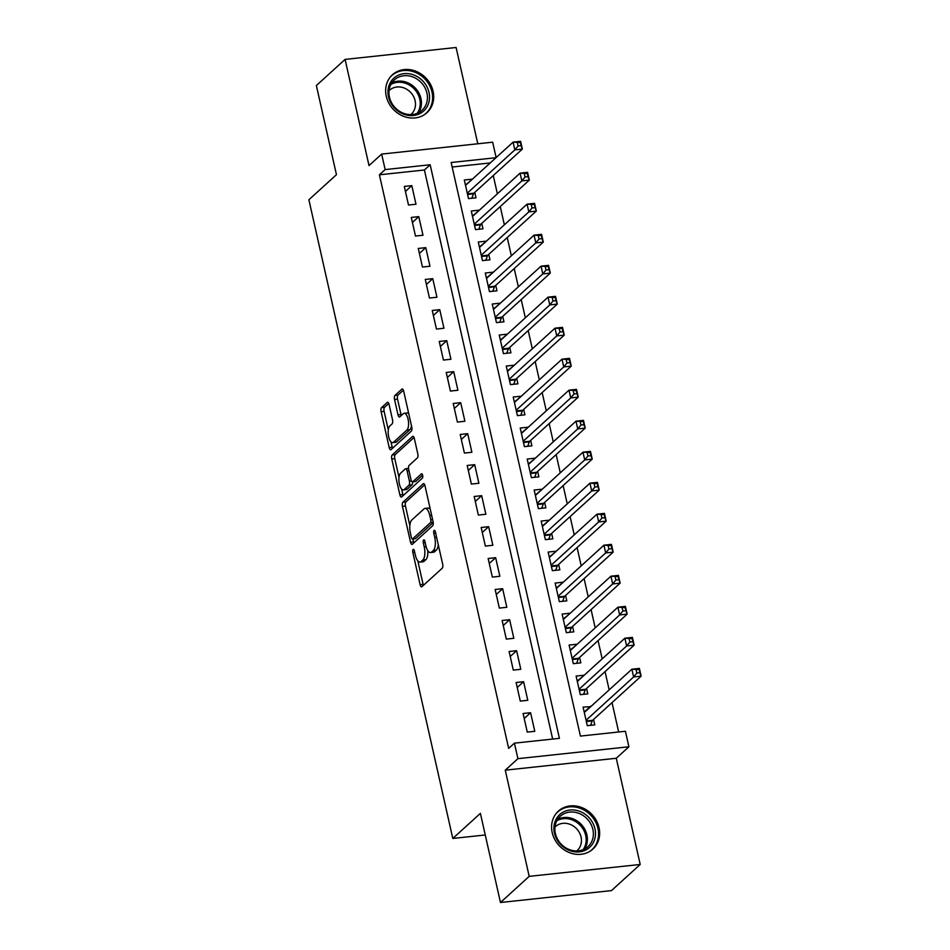 <?xml version="1.0" encoding="UTF-8"?>
<svg xmlns="http://www.w3.org/2000/svg" width="950" height="950" viewBox="0 0 950 950"><rect width="100%" height="100%" fill="white"/><g stroke="black" fill="none" stroke-linecap="round" stroke-linejoin="round"><path stroke-width="1.43" d="M413.131 549.516A2.256 0.902 -96.1 0 0 412.822 552.366L420.114 584.689A3.23 1.283 -96.1 0 0 421.574 586.874A3.23 1.283 -96.1 0 0 421.919 586.708L442.225 568.231A3.23 1.283 -96.1 0 0 442.664 564.169L435.373 531.834A2.256 0.902 -96.1 0 0 434.352 530.302A2.256 0.902 -96.1 0 0 434.103 530.421A2.256 0.902 -96.1 0 0 433.794 533.271L434.744 537.451A10.331 4.097 -96.1 0 1 433.331 550.477L431.633 552.021A10.331 4.097 -96.1 0 1 430.54 552.544A10.331 4.097 -96.1 0 1 425.838 545.561L424.887 541.381A2.256 0.902 -96.1 0 0 423.854 539.849A2.256 0.902 -96.1 0 0 423.617 539.968A2.256 0.902 -96.1 0 0 423.308 542.818L424.258 546.998A10.331 4.097 -96.1 0 1 422.833 560.025L421.147 561.557A10.331 4.097 -96.1 0 1 420.054 562.091A10.331 4.097 -96.1 0 1 415.34 555.109L414.402 550.929A2.256 0.902 -96.1 0 0 413.369 549.397A2.256 0.902 -96.1 0 0 413.131 549.516M386.27 96.259A25.65 22.598 47.7 0 0 403.263 116.185A25.65 22.598 47.7 0 0 426.93 112.718A25.65 22.598 47.7 0 0 433.081 91.248A25.65 22.598 47.7 0 0 416.088 71.321A25.65 22.598 47.7 0 0 392.409 74.789A25.65 22.598 47.7 0 0 386.27 96.259M552.211 832.616A25.65 22.598 47.7 0 0 569.204 852.542A25.65 22.598 47.7 0 0 592.883 849.074A25.65 22.598 47.7 0 0 599.023 827.592A25.65 22.598 47.7 0 0 582.029 807.666A25.65 22.598 47.7 0 0 558.362 811.134A25.65 22.598 47.7 0 0 552.211 832.616M389.072 404.451A3.23 1.283 -96.1 0 0 387.6 402.266A3.23 1.283 -96.1 0 0 387.256 402.432L381.556 407.621A3.23 1.283 -96.1 0 0 381.116 411.683L389.215 447.593A3.23 1.283 -96.1 0 0 390.688 449.777A3.23 1.283 -96.1 0 0 391.02 449.611L411.326 431.134A3.23 1.283 -96.1 0 0 411.766 427.072L403.679 391.162A3.23 1.283 -96.1 0 0 402.206 388.978A3.23 1.283 -96.1 0 0 401.862 389.144L394.986 395.402A3.23 1.283 -96.1 0 0 394.535 399.475L398.003 414.841A3.23 1.283 -96.1 0 0 399.475 417.026A3.23 1.283 -96.1 0 0 399.819 416.86L403.228 413.749A8.633 3.432 -96.1 0 1 404.142 413.309A8.633 3.432 -96.1 0 1 408.31 420.316A8.633 3.432 -96.1 0 1 406.897 430.029L393.537 442.201A8.633 3.432 -96.1 0 1 392.623 442.641A8.633 3.432 -96.1 0 1 388.455 435.622A8.633 3.432 -96.1 0 1 389.868 425.909L392.089 423.89A3.23 1.283 -96.1 0 0 392.528 419.817L389.072 404.451M552.651 739.064L424.412 169.991L379.406 174.812L385.154 169.587L381.662 154.09L492.67 142.191L496.137 157.581M500.472 902.5L529.197 876.363L640.205 864.464L611.479 890.601L500.472 902.5L480.391 813.366L452.806 838.458L308.881 199.773L336.454 174.681L316.362 85.536L345.088 59.399L369.016 165.585L381.662 154.09M640.205 864.464L616.277 758.266L505.269 770.165L529.197 876.363M505.269 770.165L517.904 758.67L514.413 743.161L559.419 738.34L430.16 164.766L385.154 169.587M379.406 174.812L508.666 748.398L514.413 743.161M402.895 502.265A3.23 1.283 -96.1 0 0 402.444 506.326L410.543 542.236A3.23 1.283 -96.1 0 0 412.015 544.421A3.23 1.283 -96.1 0 0 412.359 544.255L432.654 525.778A3.23 1.283 -96.1 0 0 433.093 521.716L425.006 485.806A3.23 1.283 -96.1 0 0 423.534 483.621A3.23 1.283 -96.1 0 0 423.189 483.787L402.895 502.265L405.887 501.944A3.23 1.283 -96.1 0 0 405.448 506.006L409.842 525.516M399.879 494.914L391.78 459.004A3.23 1.283 -96.1 0 1 392.231 454.943L412.526 436.466A3.23 1.283 -96.1 0 1 412.87 436.299A3.23 1.283 -96.1 0 1 414.343 438.484L417.798 453.851A3.23 1.283 -96.1 0 1 417.359 457.924L409.129 465.405A3.23 1.283 -96.1 0 0 408.69 469.478L410.982 479.679A3.23 1.283 -96.1 0 0 412.454 481.852A3.23 1.283 -96.1 0 0 412.799 481.697L421.372 473.896A2.256 0.902 -96.1 0 1 421.61 473.777A2.256 0.902 -96.1 0 1 422.702 475.606A2.256 0.902 -96.1 0 1 422.334 478.147L401.696 496.933A3.23 1.283 -96.1 0 1 401.351 497.099A3.23 1.283 -96.1 0 1 399.879 494.914L402.871 494.594L401.636 489.084M477.791 143.782L456.095 47.5L345.088 59.399M471.901 179.633L465.429 185.001M471.806 179.206L464.301 180.001L468.492 198.609L475.997 197.802L474.774 192.375M478.895 210.639L472.423 216.006M478.788 210.199L471.295 211.007L475.487 229.615L482.98 228.808L481.757 223.381M485.878 241.632L479.406 247.012M485.782 241.205L478.277 242.013L482.469 260.621L489.974 259.813L488.751 254.386M492.86 272.638L486.388 278.017M492.765 272.211L485.272 273.018L489.464 291.614L496.957 290.819L495.734 285.392M499.854 303.644L493.383 309.023M499.759 303.216L492.254 304.024L496.446 322.62L503.951 321.824L502.728 316.397M506.837 334.649L500.365 340.017M506.742 334.222L499.237 335.029L503.429 353.626L510.934 352.818L509.711 347.403M513.819 365.655L507.359 371.022M513.724 365.228L506.231 366.035L510.423 384.631L517.916 383.824L516.693 378.397M520.814 396.661L514.342 402.028M520.719 396.233L513.214 397.029L517.406 415.637L524.911 414.829L523.688 409.402M527.796 427.666L521.324 433.034M527.701 427.239L520.208 428.034L524.4 446.642L531.893 445.835L530.67 440.408M534.791 458.672L528.319 464.039M534.696 458.233L527.191 459.04L531.383 477.648L538.888 476.841L537.664 471.414M541.773 489.666L535.301 495.045M541.678 489.238L534.173 490.046L538.365 508.654L545.87 507.846L544.647 502.419M548.756 520.671L542.296 526.051M548.661 520.244L541.168 521.051L545.359 539.648L552.852 538.852L551.629 533.425M555.75 551.677L549.278 557.056M555.655 551.249L548.15 552.057L552.342 570.653L559.847 569.857L558.624 564.431M562.732 582.683L556.261 588.05M562.638 582.255L555.133 583.062L559.324 601.659L566.829 600.851L565.606 595.436M569.727 613.688L563.255 619.056M569.62 613.261L562.127 614.068L566.319 632.664L573.812 631.857L572.601 626.43M576.709 644.694L570.237 650.061M576.614 644.266L569.109 645.062L573.301 663.67L580.806 662.863L579.583 657.436M583.692 675.699L577.22 681.067M583.597 675.272L576.104 676.068L580.296 694.676L587.789 693.868L586.566 688.441M523.082 713.509L527.274 732.106L534.779 731.31L530.587 712.702L523.082 713.509M516.099 682.504L520.291 701.1L527.784 700.304L523.592 681.696L516.099 682.504M509.105 651.498L513.297 670.106L520.802 669.299L516.61 650.691L509.105 651.498M502.122 620.492L506.314 639.101L513.819 638.293L509.628 619.685L502.122 620.492M495.14 589.487L499.332 608.095L506.825 607.288L502.633 588.691L495.14 589.487M488.146 558.481L492.338 577.089L499.843 576.282L495.651 557.686L488.146 558.481M481.163 527.487L485.355 546.084L492.848 545.276L488.656 526.68L481.163 527.487M474.169 496.482L478.361 515.078L485.866 514.271L481.674 495.674L474.169 496.482M467.186 465.476L471.378 484.072L478.883 483.277L474.691 464.669L467.186 465.476M460.204 434.471L464.396 453.067L471.889 452.271L467.697 433.663L460.204 434.471M453.209 403.465L457.401 422.073L464.906 421.266L460.714 402.657L453.209 403.465M446.227 372.459L450.419 391.067L457.912 390.26L453.72 371.652L446.227 372.459M439.233 341.454L443.424 360.062L450.929 359.254L446.738 340.658L439.233 341.454M432.25 310.448L436.442 329.056L443.947 328.249L439.755 309.652L432.25 310.448M425.267 279.454L429.459 298.051L436.952 297.243L432.761 278.647L425.267 279.454M418.273 248.449L422.465 267.045L429.97 266.238L425.778 247.641L418.273 248.449M411.291 217.443L415.483 236.039L422.988 235.244L418.784 216.636L411.291 217.443M415.993 204.238L411.801 185.63L404.296 186.438L408.5 205.034L415.993 204.238M618.664 731.987L612.038 702.62M609.164 689.878L605.055 671.626M602.181 658.873L598.072 640.621M595.199 627.867L591.078 609.615M588.204 596.861L584.096 578.609M581.222 565.856L577.101 547.604M574.227 534.85L570.119 516.598M567.245 503.856L563.136 485.593M560.263 472.851L556.142 454.587M553.268 441.845L549.159 423.593M546.286 410.839L542.165 392.588M539.303 379.834L535.183 361.582M532.309 348.828L528.2 330.576M525.326 317.822L521.206 299.571M518.332 286.817L514.223 268.565M511.349 255.823L507.241 237.559M504.367 224.817L500.246 206.554M497.372 193.812L493.264 175.56M490.247 162.937L452.176 167.022M590.686 706.705L583.086 707.073L587.278 725.681L594.783 724.874L593.56 719.447M452.806 838.458L485.26 834.979M495.995 157.712L451.155 162.509L580.414 736.084L625.421 731.262L628.912 746.771L517.904 758.67M616.277 758.266L628.912 746.771M424.412 169.991L430.16 164.766M590.591 706.266L584.214 712.072M530.587 712.702L524.21 718.509M523.592 681.696L517.227 687.503M516.61 650.691L510.233 656.498M509.628 619.685L503.251 625.492M502.633 588.691L496.256 594.486M495.651 557.686L489.274 563.481M488.656 526.68L482.291 532.475M481.674 495.674L475.297 501.469M474.691 464.669L468.314 470.476M467.697 433.663L461.32 439.47M460.714 402.657L454.338 408.464M453.72 371.652L447.355 377.459M446.738 340.658L440.361 346.453M439.755 309.652L433.378 315.447M432.761 278.647L426.384 284.442M425.778 247.641L419.401 253.436M418.784 216.636L412.419 222.442M411.801 185.63L405.424 191.437M420.054 562.091L423.059 561.771A10.331 4.097 -96.1 0 0 424.151 561.236L421.147 561.557M427.821 550.668A10.331 4.097 -96.1 0 1 425.838 559.704L424.151 561.236M430.54 552.544L433.544 552.223A10.331 4.097 -96.1 0 0 434.637 551.689L431.633 552.021M438.271 544.659A10.331 4.097 -96.1 0 1 436.323 550.157L434.637 551.689M417.81 560.868L423.106 584.369A3.23 1.283 -96.1 0 0 423.415 585.354M424.697 484.821L405.887 501.944M412.87 538.935L413.547 541.916A3.23 1.283 -96.1 0 0 413.844 542.901M411.362 537.451A2.256 0.902 -96.1 0 0 412.395 538.982A2.256 0.902 -96.1 0 0 412.633 538.864L430.457 522.654A2.256 0.902 -96.1 0 0 430.766 519.804L429.768 515.387A10.331 4.097 -96.1 0 0 425.054 508.404A10.331 4.097 -96.1 0 0 423.961 508.939L411.789 520.018A10.331 4.097 -96.1 0 0 410.376 533.045L411.362 537.451M415.138 538.602A2.256 0.902 -96.1 0 0 415.399 538.662A2.256 0.902 -96.1 0 0 415.637 538.543L412.633 538.864M433.236 522.524L415.637 538.543M430.303 509.307A10.331 4.097 -96.1 0 0 428.058 508.084L425.054 508.404M399 477.399L394.784 458.684L391.78 459.004M414.034 437.499L395.224 454.611A3.23 1.283 -96.1 0 0 394.784 458.684M412.454 481.852L415.459 481.531A3.23 1.283 -96.1 0 0 415.803 481.365L422.608 475.178M400.579 473.183A8.633 3.432 -96.1 0 0 399.178 482.897A8.633 3.432 -96.1 0 0 403.334 489.915A8.633 3.432 -96.1 0 0 404.249 489.464L408.963 485.177A3.23 1.283 -96.1 0 0 409.402 481.116L407.111 470.915A3.23 1.283 -96.1 0 0 405.638 468.73A3.23 1.283 -96.1 0 0 405.294 468.896L400.579 473.183M403.334 489.915L406.339 489.582A8.633 3.432 -96.1 0 0 407.253 489.143L404.249 489.464M412.573 481.84A3.23 1.283 -96.1 0 1 411.968 484.856L407.253 489.143M402.871 494.594A3.23 1.283 -96.1 0 0 403.18 495.579M392.623 442.641L395.616 442.32A8.633 3.432 -96.1 0 0 396.53 441.869L393.537 442.201M411.457 425.695A8.633 3.432 -96.1 0 1 409.901 429.709L396.53 441.869M408.761 413.725A8.633 3.432 -96.1 0 0 407.146 412.989L404.142 413.309M403.37 390.177L397.979 395.081A3.23 1.283 -96.1 0 0 397.539 399.154L401.007 414.521A3.23 1.283 -96.1 0 0 401.304 415.494M390.996 441.904L392.207 447.272A3.23 1.283 -96.1 0 0 392.516 448.258M388.764 403.465L384.56 407.289A3.23 1.283 -96.1 0 0 384.121 411.362L388.301 429.934M636.144 669.94L636.844 673.039L639.849 672.719L639.148 669.607L631.881 669.216L639.374 668.408L641.119 676.163L633.626 676.958L631.881 669.216L584.309 712.5M590.579 725.325L592.254 720.896A3.289 1.306 83.9 0 1 592.634 720.29L641.119 676.163L639.849 672.719M586.055 720.254L633.626 676.958L636.844 673.039M639.374 668.408L639.148 669.607M594.949 828.768A22.194 19.558 -132.3 0 1 579.417 851.865A22.194 19.558 -132.3 0 1 554.444 833.114A22.194 19.558 -132.3 0 1 569.988 810.018A22.194 19.558 -132.3 0 1 594.949 828.768M555.37 833.471A20.544 18.109 47.7 0 0 568.979 849.443A20.544 18.109 47.7 0 0 587.955 846.664A20.544 18.109 47.7 0 0 592.871 829.457A20.544 18.109 47.7 0 0 579.263 813.485A20.544 18.109 47.7 0 0 560.298 816.264A20.544 18.109 47.7 0 0 555.37 833.471M554.978 827.034A16.186 14.262 -132.3 0 1 555.394 826.643A16.186 14.262 -132.3 0 1 570.321 824.446A16.186 14.262 -132.3 0 1 581.044 837.021A16.186 14.262 -132.3 0 1 577.173 850.571A16.186 14.262 -132.3 0 1 576.745 850.939M590.294 851.057A25.484 22.456 47.7 0 0 591.85 849.787A25.484 22.456 47.7 0 0 597.954 828.447A25.484 22.456 47.7 0 0 581.067 808.652A25.484 22.456 47.7 0 0 557.543 812.096A25.484 22.456 47.7 0 0 556.13 813.521M422.964 111.625A22.194 19.558 -132.3 0 1 393.573 106.934A22.194 19.558 -132.3 0 1 394.547 77.556A22.194 19.558 -132.3 0 1 423.938 82.246A22.194 19.558 -132.3 0 1 422.964 111.625M395.022 79.337A20.544 18.109 47.7 0 0 394.345 79.919A20.544 18.109 47.7 0 0 394.452 106.923A20.544 18.109 47.7 0 0 421.337 110.889A20.544 18.109 47.7 0 0 422.014 110.307A20.544 18.109 47.7 0 0 421.907 83.303A20.544 18.109 47.7 0 0 395.022 79.337M389.037 90.677A16.186 14.262 -132.3 0 1 389.441 90.286A16.186 14.262 -132.3 0 1 389.975 89.834A16.186 14.262 -132.3 0 1 411.148 92.957A16.186 14.262 -132.3 0 1 411.231 114.226A16.186 14.262 -132.3 0 1 410.792 114.594M424.353 114.712A25.484 22.456 47.7 0 0 425.066 114.154A25.484 22.456 47.7 0 0 425.909 113.43A25.484 22.456 47.7 0 0 425.778 79.942A25.484 22.456 47.7 0 0 392.445 75.026A25.484 22.456 47.7 0 0 391.602 75.751A25.484 22.456 47.7 0 0 390.189 77.176M629.161 638.934L629.862 642.034L632.854 641.713L632.154 638.614L624.886 638.21L632.391 637.403L634.137 645.157L626.632 645.953L624.886 638.21L577.327 681.494M583.597 694.319L585.271 689.89A3.289 1.306 83.9 0 1 585.651 689.284L634.137 645.157L632.854 641.713M579.072 689.249L626.632 645.953L629.862 642.034M632.391 637.403L632.154 638.614M622.167 607.929L622.867 611.028L625.872 610.707L625.171 607.608L617.904 607.204L625.409 606.397L627.154 614.151L619.649 614.947L617.904 607.204L570.332 650.489M576.614 663.314L578.289 658.896A3.289 1.306 83.9 0 1 578.657 658.279L627.154 614.151L625.872 610.707M572.078 658.243L619.649 614.947L622.867 611.028M625.409 606.397L625.171 607.608M615.184 576.923L615.885 580.023L618.877 579.702L618.189 576.602L610.921 576.199L618.414 575.391L620.16 583.146L612.667 583.953L610.921 576.199L563.35 619.483M569.62 632.308L571.294 627.891A3.289 1.306 83.9 0 1 571.674 627.273L620.16 583.146L618.877 579.702M565.096 627.238L612.667 583.953L615.885 580.023M618.414 575.391L618.189 576.602M608.202 545.918L608.891 549.017L611.895 548.696L611.194 545.597L603.927 545.193L611.432 544.386L613.178 552.14L605.673 552.947L603.927 545.193L556.356 588.489M562.638 601.303L564.312 596.885A3.289 1.306 83.9 0 1 564.692 596.268L613.178 552.14L611.895 548.696M558.113 596.232L605.673 552.947L608.891 549.017M611.432 544.386L611.194 545.597M601.207 514.912L601.908 518.011L604.913 517.691L604.212 514.591L596.944 514.188L604.438 513.38L606.183 521.134L598.69 521.942L596.944 514.188L549.373 557.484M555.643 570.297L557.317 565.879A3.289 1.306 83.9 0 1 557.697 565.262L606.183 521.134L604.913 517.691M551.119 565.226L598.69 521.942L601.908 518.011M604.438 513.38L604.212 514.591M594.225 483.906L594.926 487.006L597.918 486.685L597.217 483.586L589.95 483.182L597.455 482.386L599.201 490.129L591.696 490.936L589.95 483.182L542.391 526.478M548.661 539.303L550.335 534.874A3.289 1.306 83.9 0 1 550.715 534.256L599.201 490.129L597.918 486.685M544.136 534.232L591.696 490.936L594.926 487.006M597.455 482.386L597.217 483.586M587.231 452.901L587.931 456.012L590.936 455.679L590.235 452.58L582.967 452.176L590.472 451.381L592.218 459.123L584.713 459.931L582.967 452.176L535.396 495.473M541.678 508.298L543.352 503.868A3.289 1.306 83.9 0 1 543.732 503.251L592.218 459.123L590.936 455.679M537.142 503.227L584.713 459.931L587.931 456.012M590.472 451.381L590.235 452.58M580.248 421.907L580.949 425.006L583.941 424.686L583.253 421.574L575.985 421.183L583.478 420.375L585.224 428.129L577.731 428.925L575.985 421.183L528.414 464.467M534.684 477.292L536.358 472.863A3.289 1.306 83.9 0 1 536.738 472.257L585.224 428.129L583.941 424.686M530.159 472.221L577.731 428.925L580.949 425.006M583.478 420.375L583.253 421.574M573.266 390.901L573.954 394.001L576.959 393.68L576.258 390.581L568.991 390.177L576.496 389.369L578.241 397.124L570.736 397.919L568.991 390.177L521.419 433.461M527.701 446.286L529.376 441.857A3.289 1.306 83.9 0 1 529.756 441.251L578.241 397.124L576.959 393.68M523.177 441.216L570.736 397.919L573.954 394.001M576.496 389.369L576.258 390.581M566.271 359.896L566.972 362.995L569.976 362.674L569.276 359.575L562.008 359.171L569.501 358.364L571.259 366.118L563.754 366.914L562.008 359.171L514.437 402.456M520.719 415.281L522.393 410.863A3.289 1.306 83.9 0 1 522.761 410.246L571.259 366.118L569.976 362.674M516.183 410.21L563.754 366.914L566.972 362.995M569.501 358.364L569.276 359.575M559.289 328.89L559.989 331.989L562.982 331.669L562.281 328.569L555.014 328.166L562.519 327.358L564.264 335.113L556.771 335.92L555.014 328.166L507.454 371.45M513.724 384.275L515.399 379.858A3.289 1.306 83.9 0 1 515.779 379.24L564.264 335.113L562.982 331.669M509.2 379.204L556.771 335.92L559.989 331.989M562.519 327.358L562.281 328.569M552.294 297.884L552.995 300.984L555.999 300.663L555.299 297.564L548.031 297.16L555.536 296.353L557.282 304.107L549.777 304.914L548.031 297.16L500.46 340.456M506.742 353.269L508.416 348.852A3.289 1.306 83.9 0 1 508.796 348.234L557.282 304.107L555.999 300.663M502.206 348.199L549.777 304.914L552.995 300.984M555.536 296.353L555.299 297.564M545.312 266.879L546.013 269.978L549.017 269.658L548.316 266.558L541.049 266.154L548.542 265.347L550.288 273.101L542.794 273.909L541.049 266.154L493.478 309.451M499.747 322.264L501.422 317.846A3.289 1.306 83.9 0 1 501.802 317.229L550.288 273.101L549.017 269.658M495.223 317.193L542.794 273.909L546.013 269.978M548.542 265.347L548.316 266.558M538.329 235.873L539.018 238.973L542.023 238.652L541.322 235.553L534.054 235.149L541.559 234.353L543.305 242.096L535.8 242.903L534.054 235.149L486.495 278.445M492.765 291.27L494.439 286.841A3.289 1.306 83.9 0 1 494.819 286.223L543.305 242.096L542.023 238.652M488.241 286.199L535.8 242.903L539.018 238.973M541.559 234.353L541.322 235.553M531.335 204.868L532.036 207.979L535.04 207.646L534.339 204.547L527.072 204.143L534.565 203.348L536.322 211.09L528.817 211.898L527.072 204.143L479.501 247.439M485.782 260.264L487.457 255.835A3.289 1.306 83.9 0 1 487.825 255.217L536.322 211.09L535.04 207.646M481.246 255.194L528.817 211.898L532.036 207.979M534.565 203.348L534.339 204.547M524.352 173.874L525.053 176.973L528.046 176.652L527.357 173.541L520.077 173.149L527.582 172.342L529.328 180.096L521.835 180.892L520.077 173.149L472.518 216.434M478.788 229.259L480.463 224.829A3.289 1.306 83.9 0 1 480.843 224.224L529.328 180.096L528.046 176.652M474.264 224.188L521.835 180.892L525.053 176.973M527.582 172.342L527.357 173.541M517.358 142.868L518.059 145.968L521.063 145.647L520.362 142.548L513.095 142.144L520.6 141.336L522.346 149.091L514.841 149.886L513.095 142.144L465.524 185.428M471.806 198.253L473.48 193.824A3.289 1.306 83.9 0 1 473.86 193.218L522.346 149.091L521.063 145.647M467.269 193.183L514.841 149.886L518.059 145.968M520.6 141.336L520.362 142.548M414.675 552.164L412.822 552.366M435.658 533.069L433.794 533.271M425.173 542.616L423.308 542.818M425.838 559.704L422.833 560.025M426.146 546.796L424.258 546.998M436.323 550.157L433.331 550.477M436.596 537.249L434.744 537.451M423.106 584.369L420.114 584.689M423.902 483.704L423.189 483.787M413.547 541.916L410.543 542.236M405.448 506.006L402.444 506.326M433.212 522.357L430.457 522.654M432.618 519.602L430.766 519.804M431.633 515.185L429.768 515.387M395.224 454.611L392.231 454.943M413.238 436.383L412.526 436.466M415.803 481.365L412.799 481.697M411.968 484.856L408.963 485.177M411.397 480.902L409.402 481.116M408.963 470.713L407.111 470.915M409.901 429.709L406.897 430.029M401.007 414.521L398.003 414.841M397.539 399.154L394.535 399.475M397.979 395.081L394.986 395.402M402.574 389.061L401.862 389.144M392.207 447.272L389.215 447.593M384.121 411.362L381.116 411.683M384.56 407.289L381.556 407.621M387.968 402.361L387.256 402.432M592.254 720.896L586.34 721.537M592.634 720.29L586.221 720.967M557.65 819.375A20.544 18.109 -132.3 0 1 586.886 834.896A20.544 18.109 -132.3 0 1 584.618 849.003M583.11 849.692A19.879 17.516 47.7 0 0 585.711 835.489A19.879 17.516 47.7 0 0 556.819 820.8M391.709 83.03A20.544 18.109 -132.3 0 1 415.589 88.374A20.544 18.109 -132.3 0 1 418.665 112.646M417.169 113.347A19.879 17.516 47.7 0 0 414.58 89.288A19.879 17.516 47.7 0 0 390.878 84.455M585.271 689.89L579.357 690.531M585.651 689.284L579.227 689.973M578.289 658.896L572.375 659.526M578.657 658.279L572.244 658.967M571.294 627.891L565.381 628.52M571.674 627.273L565.262 627.962M564.312 596.885L558.398 597.514M564.692 596.268L558.268 596.956M557.317 565.879L551.404 566.509M557.697 565.262L551.285 565.951M550.335 534.874L544.421 535.503M550.715 534.256L544.291 534.945M543.352 503.868L537.439 504.509M543.732 503.251L537.308 503.939M536.358 472.863L530.444 473.504M536.738 472.257L530.326 472.934M529.376 441.857L523.462 442.498M529.756 441.251L523.331 441.94M522.393 410.863L516.467 411.492M522.761 410.246L516.349 410.934M515.399 379.858L509.485 380.487M515.779 379.24L509.354 379.929M508.416 348.852L502.503 349.481M508.796 348.234L502.372 348.923M501.422 317.846L495.508 318.476M501.802 317.229L495.389 317.918M494.439 286.841L488.526 287.47M494.819 286.223L488.395 286.912M487.457 255.835L481.543 256.476M487.825 255.217L481.412 255.906M480.463 224.829L474.549 225.471M480.843 224.224L474.43 224.901M473.48 193.824L467.566 194.465M473.86 193.218L467.436 193.907M415.399 538.662L412.395 538.982M408.524 468.421L405.638 468.73M557.543 812.096L556.581 812.974M591.85 849.787L590.876 850.666M425.909 113.43L424.935 114.321M391.602 75.751L390.64 76.629"/></g></svg>
